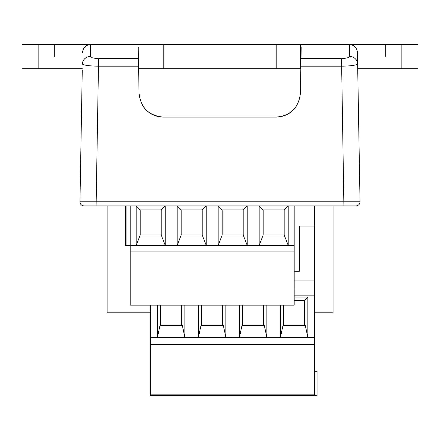 <?xml version="1.0" encoding="UTF-8"?>
<svg xmlns="http://www.w3.org/2000/svg" width="440" height="440" viewBox="0 0 440 440"><rect width="100%" height="100%" fill="white"/><g stroke="black" fill="none" stroke-linecap="round" stroke-linejoin="round"><path stroke-width="0.66" d="M300.823 68.69L138.622 68.69M276.21 68.69L276.21 44.484L349.36 44.484C354.189 44.952 356.879 47.592 357.429 52.41L360.036 201.773A4.037 4.037 0 0 1 356.004 205.876L83.996 205.876A4.037 4.037 0 0 1 79.965 201.773L82.258 70.23M357.742 70.23L357.715 68.69L418 68.69L418 44.484L401.863 44.484L401.863 68.69M357.429 52.41L357.638 64.147C355.284 65.401 349.916 66.077 341.534 66.171L300.867 66.171L301.191 47.564L300.421 47.564M143.82 107.338C148.764 113.647 155.243 116.908 163.257 117.112L276.188 117.112C284.202 116.908 290.68 113.647 295.625 107.338M300.867 66.171L300.394 93.324C298.738 107.778 290.67 115.704 276.188 117.112M83.996 205.876A4.037 4.037 0 0 1 79.965 201.773L360.036 201.773A4.037 4.037 0 0 1 356.004 205.876M98.467 58.487L98.467 66.171C90.085 66.077 84.717 65.401 82.363 64.147A8.069 7.827 1 0 1 90.431 56.458C90.899 57.684 93.577 58.361 98.467 58.487L138.441 58.487L138.578 66.171L98.467 66.171L96.102 205.876M163.257 117.112C148.775 115.704 140.707 107.778 139.051 93.324L138.578 66.171M139.024 47.713L138.254 47.713L138.441 58.487M82.572 52.41C83.121 47.592 85.811 44.952 90.64 44.484L163.235 44.484L163.235 68.69M300.999 58.487L341.534 58.487C346.423 58.361 349.102 57.684 349.569 56.458A8.069 7.827 -1 0 1 357.638 64.147M139.024 57.745L138.43 57.745M276.21 44.484L163.235 44.484M301.015 57.745L300.421 57.745M139.024 68.69L139.024 44.484M300.421 44.484L300.421 68.69M314.639 371.311L317.059 371.311L317.059 395.516L150.662 395.516L314.639 395.516L314.639 288.998L294.184 288.998M314.639 288.998L314.639 226.05L299.387 226.05L299.387 271.244L294.184 271.244L299.387 271.244M294.184 280.929L314.639 280.929M150.662 395.516L150.662 337.425L157.438 337.42L157.438 305.135M314.639 344.273L150.662 344.273M161.194 209.913L165.226 205.876L165.226 245.421L136.175 245.421L136.175 205.876L140.212 209.913L161.194 209.913L161.194 234.927L140.212 234.927L140.212 209.913M130.202 251.07L294.184 251.07L294.184 305.135L130.202 305.135L130.202 205.876M294.184 251.07L294.184 205.876M284.174 209.913L288.211 205.876L288.211 245.421L259.16 245.421L259.16 205.876L263.192 209.913L284.174 209.913L284.174 234.927L263.192 234.927L263.192 209.913M243.183 209.913L247.214 205.876L247.214 245.421L218.163 245.421L218.163 205.876L222.2 209.913L243.183 209.913L243.183 234.927L222.2 234.927L222.2 209.913M202.186 209.913L206.222 205.876L206.222 245.421L177.172 245.421L177.172 205.876L181.203 209.913L202.186 209.913L202.186 234.927L181.203 234.927L181.203 209.913M150.662 305.135L150.662 337.42M184.877 305.135L184.877 337.42L157.438 337.414L160.023 325.309L182.292 325.309L184.877 337.42L191.653 337.425L198.435 337.42L198.435 305.135M225.869 305.135L225.869 337.42L198.435 337.414L201.014 325.309L223.289 325.309L225.874 337.42M266.865 305.135L266.865 337.42L264.281 325.309L242.011 325.309L239.426 337.42L239.426 305.135M294.184 297.066L307.857 297.066L307.857 337.42L305.277 325.309L283.002 325.309L280.423 337.42L280.423 305.135M314.639 337.425L225.869 337.42M304.634 325.309L304.634 300.295L307.857 297.066M304.634 300.295L294.184 300.295M283.652 305.135L283.652 325.309M263.637 325.309L263.637 305.135M242.655 305.135L242.655 325.309M222.646 305.135L222.646 325.309M201.663 325.309L201.663 305.135M314.639 205.876L314.639 226.05M294.184 245.421L288.211 245.421L284.174 234.927M263.192 234.927L259.16 245.421L247.214 245.421L243.183 234.927M222.2 234.927L218.163 245.421L206.222 245.421L202.186 234.927M181.203 234.927L177.172 245.421L165.226 245.421L161.194 234.927M125.362 245.421L125.362 205.876L125.362 245.421L125.362 205.876L125.362 245.421L136.175 245.421L140.212 234.927M160.666 305.135L160.666 325.309M181.649 325.309L181.649 305.135M150.662 312.802L107.113 312.802L107.113 205.876M314.639 312.802L333.064 312.802L333.064 205.876M38.137 68.69L38.137 44.484L22 44.484L22 68.69L82.286 68.69M38.137 44.484L54.28 44.484L54.28 56.991L82.489 56.991M90.431 56.458L90.64 44.484L54.28 44.484M401.863 44.484L349.36 44.484L349.569 56.458M357.511 56.991L385.721 56.991L385.721 44.484M341.534 58.487L343.899 205.876M314.639 295.856L294.184 295.856M150.662 394.158L314.639 394.158M126.907 205.876L126.907 245.421"/></g></svg>

